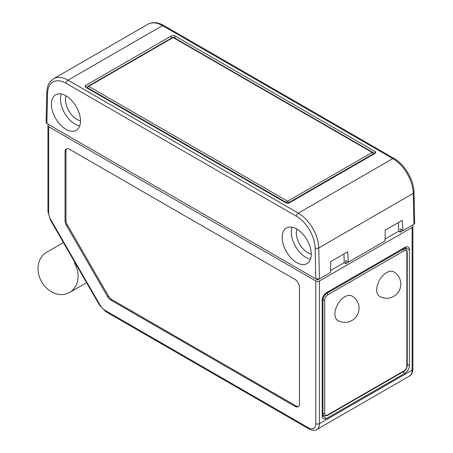 <?xml version="1.0" encoding="UTF-8"?>
<svg xmlns="http://www.w3.org/2000/svg" width="453" height="453" viewBox="0 0 453 453"><rect width="100%" height="100%" fill="white"/><g stroke="black" fill="none" stroke-linecap="round" stroke-linejoin="round"><path stroke-width="0.68" d="M74.4 262.989A23.131 18.884 -120 0 1 69.609 292.462L86.574 282.666L69.609 292.462A23.131 18.884 -120 0 1 41.687 281.879A23.131 18.884 -120 0 1 46.478 252.406L63.448 242.604M412.128 225.351L412.128 225.351A2.571 1.484 0 0 1 412.881 226.404A2.571 1.484 0 0 1 412.128 227.451L319.45 280.956L319.45 423.646L412.128 370.141L412.128 227.451M407.247 364.172L409.404 365.418L409.404 250.011L404.863 247.383A6.427 3.709 -60 0 1 408.074 247.066A6.427 3.709 -60 0 1 409.404 250.011M409.404 365.418A6.427 3.709 -60 0 1 404.863 373.289L402.7 372.043M326.721 418.402A6.427 3.709 -60 0 1 323.51 418.719A6.427 3.709 -60 0 1 322.179 415.78L326.721 418.402L404.863 373.289M322.179 415.78L322.179 300.367A6.427 3.709 -60 0 1 326.721 292.502L404.863 247.383M315.815 280.956L48.681 126.732L48.681 212.616A10.277 5.934 -120 0 0 50.81 219.779L100.005 304.988A10.277 5.934 -120 0 0 105.147 310.413L308.55 427.847A10.277 5.934 -120 0 0 315.815 423.646L315.815 280.956A2.571 1.484 0 0 0 319.45 280.956M111.698 299.507L110.792 300.033L294.92 406.335A6.427 3.709 60 0 0 298.131 406.652A6.427 3.709 60 0 0 299.461 403.714L299.461 287.253A6.427 3.709 60 0 0 294.92 279.388L69.581 149.286A6.427 3.709 60 0 0 66.37 148.969A6.427 3.709 60 0 0 65.039 151.914L65.039 220.787L65.945 220.26A6.427 3.709 -120 0 0 67.276 224.739L108.488 296.115A6.427 3.709 -120 0 0 111.698 299.507L295.826 405.814A6.427 3.709 -120 0 0 298.555 406.335M110.792 300.033A6.427 3.709 60 0 1 107.582 296.641L108.488 296.115M67.276 224.739L66.37 225.26L107.582 296.641M66.37 225.26A6.427 3.709 60 0 1 65.039 220.787M105.147 310.413A2.571 1.484 -60 0 0 105.679 311.59L99.598 305.22L50.402 220.016L47.933 211.568L47.933 125.679A2.571 1.484 0 0 1 48.681 124.632L48.686 124.632M47.933 125.679A2.571 1.484 0 0 0 48.681 126.732M66.857 148.765A6.427 3.709 -120 0 0 65.945 151.387L65.945 220.26M337.825 320.481A14.134 8.16 -60 0 1 337.825 304.156A14.134 8.16 -60 0 1 351.958 295.996A14.134 14.134 0 0 1 351.958 320.481A14.134 14.134 0 0 1 337.825 320.481M393.759 271.868A14.134 8.16 120 0 0 379.62 280.028A14.134 8.16 120 0 0 379.62 296.347A14.134 14.134 0 0 0 400.826 284.105A14.134 14.134 0 0 0 393.759 271.868M46.869 123.584L315.815 278.861L315.124 247.995A26.342 15.209 -120 0 0 296.505 216.302L66.178 83.324A26.342 15.209 -120 0 0 47.559 93.516L46.869 123.584L46.115 122.514L46.806 92.412A2.571 1.523 -178.7 0 0 47.559 93.516M319.45 278.861L330.497 272.485L330.735 261.579L347.672 251.8L348.385 262.157L385.016 241.007L385.254 230.101L402.185 220.328L402.904 230.679L413.946 224.303L413.255 193.386L318.759 247.944L319.45 278.861L315.815 278.861M50.498 125.679L317.632 279.909L327.627 274.139M348.385 262.157L345.656 260.583L345.803 263.646L382.145 242.666M317.632 279.297L317.632 279.909M402.904 230.679L400.175 229.105L400.316 232.174L410.31 226.404M400.316 232.174L398.691 231.234L385.056 239.105M345.803 263.646L344.172 262.706L343.969 253.94M330.537 270.583L344.172 262.706M414.699 223.233L413.946 224.303M171.347 38.154L171.347 35.974L85.934 85.289L85.934 87.384L285.832 202.797A2.571 1.484 180 0 0 289.467 202.797L374.874 153.482L374.874 151.387A2.571 1.484 180 0 1 375.628 152.435A2.571 1.484 180 0 1 374.874 153.482M171.347 35.974A2.571 1.484 180 0 1 174.983 35.974L374.874 151.387M85.934 87.384A2.571 1.484 180 0 1 85.187 86.336A2.571 1.484 180 0 1 85.934 85.289M296.738 229.025A20.561 11.869 -120 0 0 286.455 228.006A20.561 11.869 -120 0 0 286.455 251.749A20.561 11.869 -120 0 0 307.015 263.618A20.561 11.869 -120 0 0 310.169 247.14A20.561 11.869 -120 0 0 296.738 229.025M65.945 95.781A20.561 11.869 60 0 1 79.377 113.896A20.561 11.869 60 0 1 76.229 130.373A20.561 11.869 60 0 1 55.668 118.499A20.561 11.869 60 0 1 55.668 94.762A20.561 11.869 60 0 1 65.945 95.781M66.104 95.872A16.065 9.275 -120 0 0 76.868 119.377A16.065 9.275 -120 0 0 80.487 120.781M79.711 125.917A20.561 11.869 60 0 1 64.751 113.256A20.561 11.869 60 0 1 61.268 93.969M296.891 229.116A16.065 9.275 -120 0 0 307.661 252.621A16.065 9.275 -120 0 0 311.273 254.025M292.06 227.213A20.561 11.869 -120 0 0 295.543 246.5A20.561 11.869 -120 0 0 310.503 259.161M398.691 231.234L398.487 222.463M373.108 154.501L373.079 153.969A1.285 0.742 60 0 0 372.168 152.435L173.165 37.537L88.641 86.336L287.649 201.234L372.168 152.435A1.285 0.742 -60 0 1 372.813 152.372A1.285 1.285 0 0 1 373.453 153.431A1.285 0.742 176.5 0 1 373.079 153.969L288.555 202.768A1.285 0.691 180 0 1 286.743 202.768L87.735 87.876L87.701 88.409M65.945 151.387L65.039 151.914M294.92 406.335L295.826 405.814M409.467 376.024A12.848 7.418 -120 0 0 412.128 370.141A2.571 1.484 0 0 0 412.881 369.093C413.278 369.218 412.1 375.209 409.467 376.024L316.789 429.529A12.848 7.418 60 0 0 319.45 423.646A2.571 1.484 180 0 1 315.815 423.646M105.679 311.59L309.082 429.019A2.571 1.484 -60 0 1 308.55 427.847M99.598 305.22L100.005 304.988M50.402 220.016L50.81 219.779M47.933 211.568A2.571 1.484 0 0 0 48.681 212.616M326.103 292.904L326.8 293.38L403.125 249.314L402.389 248.816M322.179 412.921L322.978 413.312L322.978 299.999L322.219 299.631M403.951 250.837L327.627 294.903A4.122 2.378 120 0 0 324.716 299.954L324.716 413.266A4.122 2.378 120 0 0 327.627 414.948A1.285 0.742 -120 0 1 327.36 415.537L403.685 371.471A1.285 0.742 -120 0 0 403.951 370.882A4.122 2.378 120 0 0 406.868 365.831L406.868 252.525A4.122 2.378 120 0 0 403.951 250.837A1.285 0.742 -120 0 0 403.125 249.314A5.402 3.12 -60 0 1 405.984 249.15L404.138 247.802M324.716 299.954A1.285 0.742 0 0 1 322.978 299.999A5.402 3.12 -60 0 1 326.8 293.38A1.285 0.742 -120 0 1 327.627 294.903M327.36 415.537L324.269 415.871A5.402 3.12 -60 0 1 322.978 413.312A1.285 0.742 0 0 0 324.716 413.266M406.868 365.831A1.285 0.742 0 0 0 407.247 365.311L407.247 251.998L405.984 249.15M327.627 414.948L403.951 370.882M406.868 252.525A1.285 0.742 0 0 0 407.247 251.998M414.699 223.221L414.008 192.332A2.571 1.444 -1.3 0 1 413.255 193.386A28.913 16.693 -120 0 0 392.819 158.595A2.571 1.484 -60 0 1 394.104 158.471L163.776 25.493A2.571 1.484 -60 0 0 162.491 25.617L67.995 80.175L298.323 213.153L392.819 158.595L162.491 25.617A28.913 16.693 -120 0 0 148.035 24.185L53.539 78.743A28.913 16.693 60 0 1 67.995 80.175A2.571 1.484 -60 0 0 66.178 83.324M296.505 216.302A2.571 1.484 -60 0 1 298.323 213.153A28.913 16.693 60 0 1 318.759 247.944A2.571 1.444 -1.3 0 1 315.124 247.995M174.983 35.974L174.983 38.154M286.743 203.137L286.743 202.768A1.285 0.742 -60 0 1 287.649 201.234A1.285 0.742 60 0 1 288.555 202.768L288.555 203.137M172.519 37.474A1.285 0.742 60 0 1 173.165 37.537A1.285 0.742 -60 0 1 173.805 37.474A1.285 1.285 0 0 0 172.519 37.474L88.001 86.274A1.285 0.742 60 0 1 88.641 86.336A1.285 0.742 -60 0 0 87.735 87.876A1.285 0.742 -176.5 0 1 87.361 87.31L87.31 88.176M309.082 429.019C309.031 429.416 314.642 431.415 316.789 429.529M412.881 369.093L412.881 226.404M324.269 415.871L322.179 414.942M403.685 371.471C405.871 369.993 407.054 367.938 407.247 365.311M414.008 192.332C413.991 180.169 404.637 164.246 394.104 158.471M163.776 25.493C157.678 22.146 152.429 21.71 148.035 24.185M53.539 78.743L50.198 81.653C48.075 84.337 46.942 87.927 46.806 92.412M373.453 153.408L373.504 154.275M88.001 86.274A1.285 1.285 0 0 0 87.361 87.31M372.813 152.372L173.805 37.474"/></g></svg>

